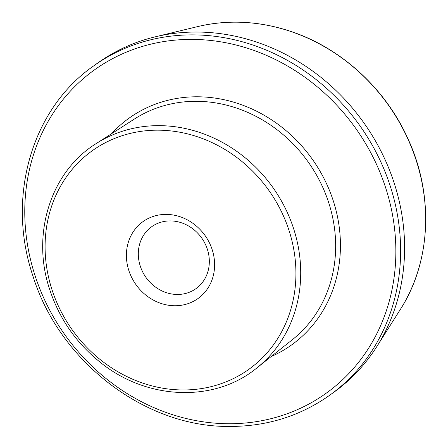 <?xml version="1.0" encoding="UTF-8"?>
<svg xmlns="http://www.w3.org/2000/svg" width="448" height="448" viewBox="0 0 448 448"><rect width="100%" height="100%" fill="white"/><g stroke="black" fill="none" stroke-linecap="round" stroke-linejoin="round"><path stroke-width="0.67" d="M212.173 249.637A47.275 42.381 54.4 0 1 162.182 303.8A47.275 42.381 54.4 0 1 137.161 226.778A47.275 42.381 54.4 0 1 212.173 249.637M207.374 249.295A38.069 34.126 54.4 0 1 195.989 288.641A38.069 34.126 54.4 0 1 146.076 277.564A38.069 34.126 54.4 0 1 151.654 226.744A38.069 34.126 54.4 0 1 207.374 249.295M93.671 65.912L97.647 63.062A202.586 181.614 54.4 0 1 155.109 36.865A202.586 181.614 54.4 0 1 363.266 122.007A202.586 181.614 54.4 0 1 376.88 346.483A202.586 181.614 54.4 0 1 333.581 392.454L329.599 395.304C299.768 416.354 265.972 426.737 228.2 426.446C144.116 426.726 59.108 361.049 32.822 275.649C6.177 197.12 31.741 108.825 93.671 65.912A202.586 181.614 54.4 0 1 359.285 124.858A202.586 181.614 54.4 0 1 329.599 395.304M52.007 289.744A134.445 120.529 54.4 0 1 194.169 135.716A134.445 120.529 54.4 0 1 265.339 354.749A134.445 120.529 54.4 0 1 52.007 289.744M96.068 143.657A138.124 123.827 54.4 0 1 272.53 186.995A138.124 123.827 54.4 0 1 256.766 368.015C214.525 402.892 146.72 400.299 100.027 362.118C76.222 342.944 59.489 318.881 49.834 289.929C30.89 234.349 50.63 171.769 96.068 143.657L134.422 119.017A135.822 121.766 54.4 0 1 307.944 161.627A135.822 121.766 54.4 0 1 292.443 339.629L256.766 368.015M400.327 309.467C430.959 262.002 434.056 195.664 408.324 139.563C386.064 89.387 341.925 48.569 291.637 31.685C259.918 21.017 228.609 19.314 197.708 26.583A185.091 165.928 54.4 0 1 387.884 104.373A185.091 165.928 54.4 0 1 400.327 309.467L376.88 346.483M35 275.458A198.901 178.315 54.4 0 1 245.319 47.589A198.901 178.315 54.4 0 1 350.61 371.633A198.901 178.315 54.4 0 1 35 275.458M111.558 133.706A139.502 125.059 54.4 0 1 311.976 158.738A139.502 125.059 54.4 0 1 271.174 356.552M197.708 26.583L155.109 36.865"/></g></svg>
